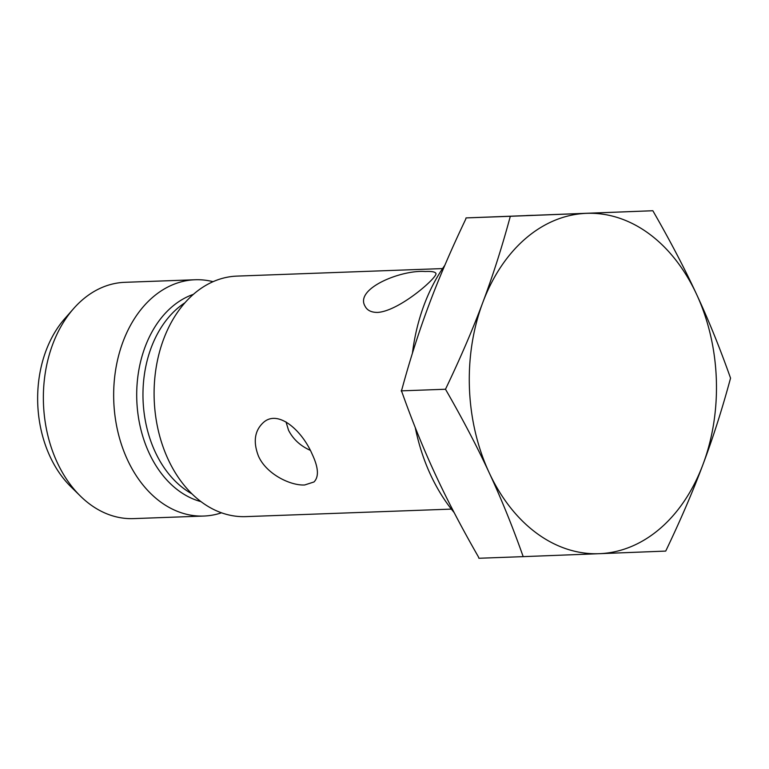 <?xml version="1.0" encoding="UTF-8"?>
<svg xmlns="http://www.w3.org/2000/svg" width="769" height="769" viewBox="0 0 769 769"><rect width="100%" height="100%" fill="white"/><g stroke="black" fill="none" stroke-linecap="round" stroke-linejoin="round"><path stroke-width="1.15" d="M221.52 512.808A118.224 85.763 -92.1 0 1 203.785 516.047A118.224 85.763 -92.1 0 1 117.83 431.601A118.224 85.763 -92.1 0 1 152.752 297.247A118.224 85.763 -92.1 0 1 195.153 279.753A118.224 85.763 -92.1 0 1 213.071 281.685M451.355 509.107L245.84 516.624A120.339 87.291 -92.1 0 1 168.171 459.439A120.339 87.291 -92.1 0 1 163.653 339.091A120.339 87.291 -92.1 0 1 237.044 276.1L442.56 268.583M73.603 308.609L64.74 318.693A105.939 76.842 87.9 0 0 50.033 456.526A105.939 76.842 87.9 0 0 70.883 486.729L80.457 496.14A118.224 85.763 -92.1 0 1 57.194 462.429A118.224 85.763 -92.1 0 1 73.603 308.609A118.224 85.763 -92.1 0 1 82.456 299.823A118.224 85.763 -92.1 0 1 124.857 282.319L195.153 279.753M203.785 516.047L133.489 518.614A118.224 85.763 -92.1 0 1 80.457 496.14M310.272 450.326C300.362 445.885 293.124 439.195 288.538 430.246L286.01 421.893M425.219 271.505C431.457 271.217 434.985 271.793 435.802 273.264C439.262 275.811 400.034 310.955 377.704 312.416C371.369 312.483 367.14 310.388 365.015 306.12C354.576 288.548 401.351 269.65 425.219 271.505M258.471 456.132C253.03 442.021 254.558 430.919 263.065 422.815C277.869 408.704 302.092 430.582 312.166 454.171C318.472 467.542 319.077 476.799 313.992 481.961L304.697 484.97C290.519 485.806 266.334 474.108 258.471 456.132M652.843 210.735C669.943 240.428 684.516 268.266 696.551 294.258A170.295 123.53 87.9 0 0 586.439 213.34A170.295 123.53 87.9 0 0 482.759 302.592A170.295 123.53 87.9 0 0 489.199 472.762C477.155 446.77 462.592 418.932 445.491 389.249C460.295 358.325 472.724 329.449 482.759 302.592C492.852 275.735 502.042 246.974 510.318 216.291L652.843 210.735L466.043 217.915L465.658 219.328C451.105 249.81 438.907 278.224 429.064 304.553C419.163 330.891 410.108 359.19 401.889 389.441L401.216 390.863L401.995 392.228C412.472 421.739 423.642 449.24 435.504 474.733C447.308 500.215 461.611 527.601 478.424 556.881L478.914 558.265L523.189 556.641C512.615 526.717 501.292 498.754 489.199 472.762A170.295 123.53 87.9 0 0 599.311 553.69L523.189 556.641M730.55 378.137C722.274 408.81 713.084 437.58 702.991 464.438C692.956 491.285 680.527 520.171 665.723 551.085L599.311 553.69A170.295 123.53 87.9 0 0 702.991 464.438A170.295 123.53 87.9 0 0 696.551 294.258C708.643 320.25 719.976 348.213 730.55 378.137M510.318 216.291L466.043 217.915M454.143 512.567A170.295 123.53 -92.1 0 1 415.27 427.612M412.444 353.144A170.295 123.53 -92.1 0 1 444.818 265.305M526.409 215.551A170.295 123.53 -92.1 0 1 528.082 215.474L532.85 215.301M445.491 389.249L401.216 390.863M191.971 493.861A104.305 75.66 -92.1 0 1 143.399 405.926A104.305 75.66 -92.1 0 1 177.456 308.398A104.305 75.66 -92.1 0 1 184.983 302.736M193.394 294.344A106.209 77.044 87.9 0 0 171.823 306.966A106.209 77.044 87.9 0 0 138.305 416.433A106.209 77.044 87.9 0 0 200.969 501.619"/></g></svg>
